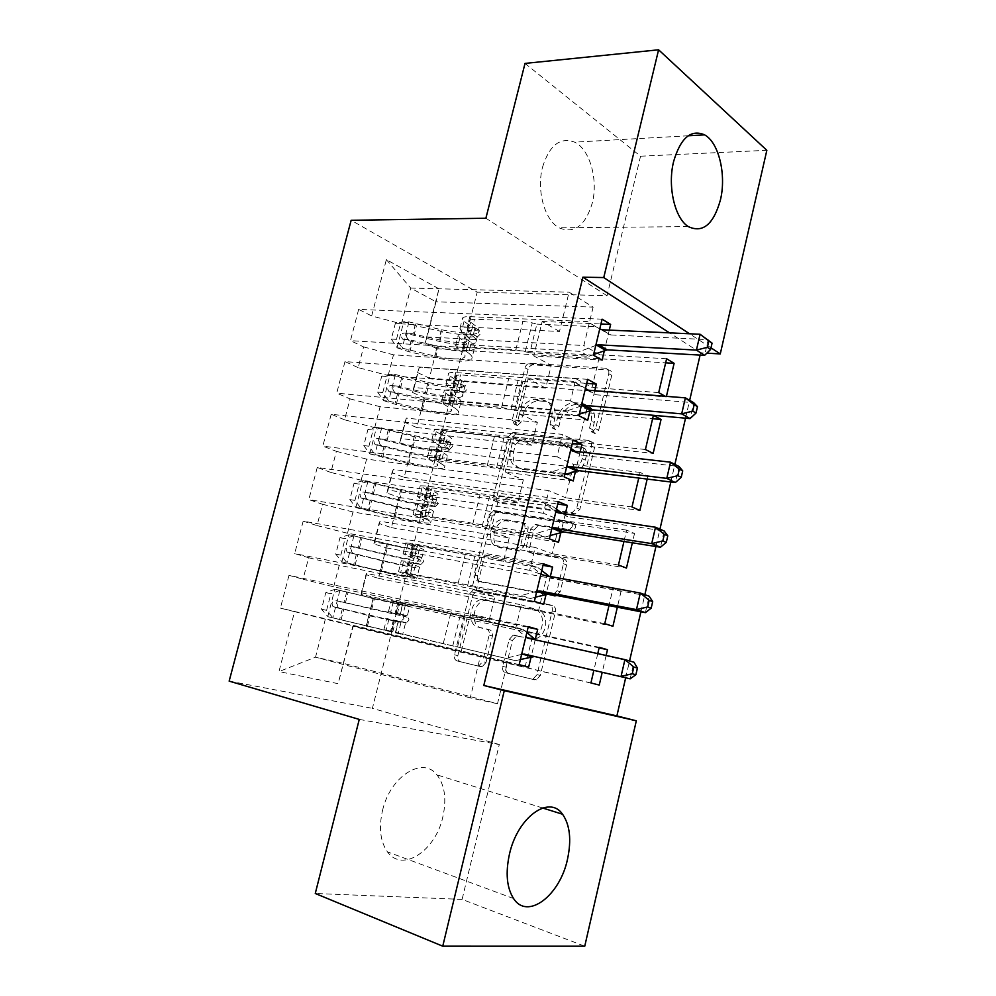 <?xml version="1.0" encoding="UTF-8"?>
<svg xmlns="http://www.w3.org/2000/svg" width="996" height="996" viewBox="0 0 996 996"><rect width="100%" height="100%" fill="white"/><g stroke="black" fill="none" stroke-linecap="round" stroke-linejoin="round"><path stroke-width="0.75" stroke-dasharray="4.98 3.74" d="M517.185 425.653L515.243 421.893L528.104 369.491C529.013 366.677 530.656 365.134 533.059 364.847L608.593 369.927C611.158 370.412 612.204 372.218 611.731 375.355L598.671 430.247L594.749 433.571L592.57 429.637L594.263 422.528C595.795 412.431 592.508 406.517 584.415 404.812L576.572 404.227C568.728 405.272 563.4 410.302 560.599 419.291L558.918 426.263L555.133 429.525L553.079 425.69L554.76 418.731C556.316 408.846 553.216 403.081 545.459 401.425L538.014 400.853C530.457 401.861 525.278 406.791 522.514 415.631L520.833 422.453L517.185 425.653M591.238 420.984C592.769 410.85 589.483 404.936 581.378 403.231L573.534 402.645C565.666 403.716 560.337 408.746 557.523 417.772L555.83 424.769L552.045 428.031L549.991 424.184L551.684 417.212C553.241 407.302 550.141 401.513 542.384 399.869L534.927 399.296C527.357 400.317 522.178 405.26 519.389 414.124L517.708 420.972L514.409 424.184L512.106 420.412L525.029 367.873C525.938 365.046 527.594 363.49 529.997 363.216L605.605 368.234C608.183 368.719 609.228 370.537 608.755 373.674L595.633 428.728L591.711 432.065L589.532 428.118L591.238 420.984L594.263 422.528M382.539 810.42C390.357 775.984 422.889 756.001 436.97 774.863C444.801 785.122 446.743 799.166 442.822 817.006C435.638 850.709 402.322 873.056 387.456 851.879C380.285 841.583 378.642 827.763 382.539 810.42M542.521 167.216C549.443 145.155 560.138 136.801 574.605 142.154C589.844 149.288 598.372 179.728 592.284 203.047C585.362 225.831 574.269 234.085 558.993 227.798C544.725 220.203 536.358 190.423 542.521 167.216M486.036 662.415L482.189 666.698L480.707 666.673L460.526 661.767C458.21 660.871 457.313 658.829 457.849 655.642L472.727 595.06L476.773 590.728L552.394 605.63C554.946 606.477 555.955 608.544 555.444 611.843L540.318 675.437L536.396 679.82L534.715 679.82L508.856 673.52C506.416 672.586 505.445 670.482 505.98 667.196L512.43 640.44L516.438 636.058L534.603 638.909C547.563 637.067 549.991 612.154 537.454 610.424L485.214 600.376C472.826 601.733 469.676 626.135 481.703 628.078L489.671 629.846C492.049 630.705 492.983 632.734 492.46 635.958L486.036 662.415L482.699 661.581L478.852 665.876L477.37 665.863L457.164 660.946C454.848 660.049 453.952 657.995 454.487 654.808L469.427 594.052L473.486 589.707L549.194 604.609C551.734 605.456 552.755 607.535 552.245 610.847L537.043 674.628L533.109 679.011L531.428 679.011L505.545 672.711C503.092 671.777 502.133 669.661 502.669 666.374L509.143 639.532L513.164 635.149L530.631 638.897M625.675 677.79L629.559 660.946M640.901 611.781L644.848 594.674M655.941 546.518L659.95 529.162M670.818 481.989L674.877 464.385M685.534 418.183L689.655 400.342M700.088 355.099L700.611 352.821L706.824 353.169M359.257 719.411L499.295 744.535L462.107 899.4L584.752 946.2M499.295 744.535L372.404 708.355L477.196 292.164L351.152 220.29M525.017 63.408L640.553 156.21L607.05 295.725L477.196 292.164M640.553 156.21L766.845 150.309M499.457 502.943C497.129 502.283 496.207 500.403 496.718 497.328L511.197 438.389L515.866 433.833L591.437 441.875C594.002 442.461 595.035 444.353 594.55 447.54L579.846 509.33L575.227 513.961L499.457 502.943L496.257 501.673C493.916 501.013 493.008 499.145 493.518 496.058L508.047 436.958L512.728 432.389L588.387 440.381C590.952 440.979 591.998 442.871 591.5 446.059L576.734 508.022L572.115 512.679L496.257 501.673M492.086 516.189L477.42 575.937C476.897 579.074 477.806 581.029 480.122 581.801L555.967 596.293L560.225 591.786L566.624 564.869C567.135 561.607 566.101 559.59 563.562 558.818L532.536 553.452C530.084 552.693 529.113 550.726 529.623 547.539L533.819 530.183L538.263 525.651L572.339 530.744C576.236 528.316 576.572 525.851 573.36 523.361L497.303 511.757L492.086 516.189L488.862 514.969L474.133 574.879L477.42 575.937M229.155 681.127L372.404 708.355M438.95 288.815L386.348 259.632L371.67 315.944L401.463 323.899L559.491 331.469L569.065 292.177L593.13 307.104L436.036 301.8L438.95 288.815L425.155 342.861L436.833 348.749L429.363 378.169L417.573 372.566L412.493 392.449L424.358 397.877L416.814 427.558L404.849 422.416L399.72 442.485L411.759 447.428L404.152 477.383L392.001 472.714L386.834 492.958L399.06 497.427L391.378 527.643L379.053 523.46L373.836 543.878L386.236 547.875L378.492 578.352L365.98 574.655L360.714 595.259L373.313 598.758L365.495 629.509L599.243 685.061M602.094 319.168L358.647 309.395L371.67 315.944M358.647 309.395L350.468 340.657L363.602 346.907L358.199 367.636L388.154 375.517L545.708 388.067L551.236 365.358L533.744 355.896L602.082 360.141M587.652 379.339L344.977 361.598L358.199 367.636M344.977 361.598L336.71 393.146L350.044 398.873L344.591 419.802L374.72 427.608L531.777 445.249L537.367 422.304L519.563 413.726L587.715 420.225M573.061 440.157L331.182 414.274L344.591 419.802M331.182 414.274L322.829 446.121L336.374 451.337L330.871 472.453L361.175 480.184L517.708 503.005L523.348 479.835L505.221 472.154L573.198 480.944M558.295 501.635L317.251 467.46L330.871 472.453M317.251 467.46L308.822 499.606L322.58 504.275L317.014 525.589L347.492 533.246L503.49 561.358L509.193 537.94L490.742 531.192L558.519 542.322M543.38 563.786L303.182 521.145L317.014 525.589M303.182 521.145L294.679 553.589L308.648 557.723L303.033 579.236L333.685 586.806L489.136 620.309L494.9 596.654L476.1 590.84L543.679 604.36M528.291 626.621L288.989 575.327L303.033 579.236M288.989 575.327L280.399 608.095L294.579 611.669L278.967 671.59L338.142 683.679L352.796 626.31L365.495 629.509M386.236 547.875L621.068 591.275L612.988 588.424L608.979 605.605M621.068 591.275L617.358 607.224M550.34 576.497L546.368 593.13M411.759 447.428L647.848 476.175L640.067 472.428L638.76 478.043M647.848 476.175L647.176 479.076M580.12 451.96L575.937 469.477M666.424 396.358L665.054 396.246M609.278 330.099L604.883 348.476M604.56 349.783L604.398 350.48M700.611 352.821L669.536 332.863M594.774 390.693L590.479 408.646M590.205 409.817L590.055 410.452M666.61 358.747L599.866 354.788L592.047 387.456L575.875 378.704L570.521 400.915L586.806 409.344L653.401 415.307M565.317 513.886L561.234 530.968M399.06 497.427L634.527 533.433L626.596 530.133L623.957 541.463M634.527 533.433L632.348 542.795M535.263 639.519L531.117 656.874M606.128 655.468L602.194 672.387M597.774 653.613L593.84 670.457M515.779 627.953L361.324 594.5L366.69 573.472L521.344 604.846L515.779 627.953L533.246 632.97L525.029 667.283L507.375 662.801L497.502 703.724L343.732 663.423L315.533 657.186L325.331 619.188L528.677 667.071M360.714 595.259L361.324 594.5M365.98 574.655L366.69 573.472M497.502 703.724L470.249 697.86L480.446 655.966M470.249 697.86L315.533 657.186L278.967 671.59M294.579 611.669L325.331 619.188M529.66 570.347L374.708 542.048L380.036 521.207L535.188 547.464L529.66 570.347L546.829 576.236L538.699 610.212L521.344 604.846M373.836 543.878L374.708 542.048M379.053 523.46L380.036 521.207M333.685 586.806L339.225 565.317L494.9 596.654M308.648 557.723L339.225 565.317M543.418 513.301L387.979 490.069L393.258 469.415L548.883 490.655L543.418 513.301L560.287 520.061L552.232 553.701L535.188 547.464M386.834 492.958L387.979 490.069M392.001 472.714L393.258 469.415M347.492 533.246L352.982 511.956L509.193 537.94M322.58 504.275L352.982 511.956M557.038 456.828L401.127 438.564L406.356 418.096L562.441 434.393L557.038 456.828L573.609 464.435L565.628 497.751L548.883 490.655M399.72 442.485L401.127 438.564M404.849 422.416L406.356 418.096M361.175 480.184L366.603 459.094L523.348 479.835M336.374 451.337L366.603 459.094M570.521 400.915L414.149 387.519L419.328 367.238L575.875 378.704M412.493 392.449L414.149 387.519M417.573 372.566L419.328 367.238M374.72 427.608L380.111 406.717L537.367 422.304M350.044 398.873L380.111 406.717M593.13 307.104L583.868 345.537L427.072 336.934L436.036 301.8L410.701 288.056L569.065 292.177M425.155 342.861L427.072 336.934M388.154 375.517L393.495 354.813L551.236 365.358M363.602 346.907L393.495 354.813M462.107 899.4L315.271 893.487M710.982 347.828L689.531 333.772M507.375 662.801L353.231 626.21L338.142 683.679M401.463 323.899L410.701 288.056L386.348 259.632M489.136 620.309L470.212 614.868L461.322 651.11M503.49 561.358L484.903 554.971L476.1 590.84M517.708 503.005L499.444 495.697L490.742 531.192M531.777 445.249L513.836 437.02L505.221 472.154M545.708 388.067L528.092 378.953L519.563 413.726M559.491 331.469L542.185 321.471L533.744 355.896M599.866 354.788L583.868 345.537M586.806 409.344L578.9 442.336L562.441 434.393M607.05 295.725L485.886 218.236M593.454 355.199L350.468 340.657M542.185 321.471L600.937 323.986M658.705 392.611L592.047 387.456M429.363 378.169L666.287 396.956M436.833 348.749L665.664 362.83M578.913 415.755L336.71 393.146M528.092 378.953L586.681 383.373M645.42 449.507L578.9 442.336M416.814 427.558L653.139 453.429M424.358 397.877L652.617 418.706M564.222 476.972L322.829 446.121M513.836 437.02L572.277 443.382M631.999 506.976L565.628 497.751M640.067 472.428L573.609 464.435M404.152 477.383L639.868 510.462M549.369 538.848L308.822 499.606M499.444 495.697L557.723 504.038M618.454 565.031L552.232 553.701M626.596 530.133L560.287 520.061M391.378 527.643L626.472 568.069M534.354 601.41L294.679 553.589M484.903 554.971L543.007 565.342M604.759 623.683L538.699 610.212M612.988 588.424L546.829 576.236M378.492 578.352L612.926 626.272M519.165 664.656L280.399 608.095M470.212 614.868L528.129 627.306M590.927 682.945L525.029 667.283M599.243 647.313L533.246 632.97M373.313 598.758L599.106 647.898M515.442 444.49L519.103 441.315L584.938 448.611L587.105 452.582L585.299 460.127C582.66 468.805 577.593 473.797 570.061 475.104L522.626 469.377C515.032 467.398 512.044 461.509 513.662 451.736L515.442 444.49L512.293 443.071L515.555 439.871L519.103 441.315M512.293 443.071L510.512 450.329C508.881 460.14 511.869 466.028 519.476 468.008L566.961 473.71C574.493 472.403 579.585 467.398 582.237 458.683L584.042 451.126L581.876 447.142L515.965 439.871M488.862 514.969L494.091 510.525L570.235 522.103C573.447 524.606 573.111 527.071 569.202 529.511L535.089 524.431L530.631 528.976L526.423 546.368C525.9 549.568 526.872 551.547 529.337 552.294L560.399 557.66C562.952 558.432 563.973 560.462 563.462 563.736L557.038 590.715L552.768 595.247L476.847 580.755C474.519 579.983 473.61 578.016 474.133 574.879M501.436 548.074C488.899 546.605 492.858 521.53 505.682 520.746L525.129 523.46C527.544 524.157 528.503 526.087 528.005 529.262L523.821 546.555L519.501 551.025L498.212 546.929C485.662 545.459 489.621 520.31 502.47 519.526L508.097 520.796M498.212 546.929L516.289 549.879L520.609 545.385L524.817 528.042C525.315 524.867 524.357 522.937 521.941 522.228L504.897 519.563M527.37 637.975L531.341 638C544.326 636.133 546.767 611.146 534.217 609.428L481.915 599.368C469.514 600.737 466.352 625.214 478.391 627.156L486.359 628.924C488.75 629.783 489.683 631.825 489.161 635.062L482.699 661.581M391.304 339.063L396.483 339.362L402.396 348.214L397.217 347.89L391.304 339.063L395.387 323.264L403.965 321.696L409.144 321.932L441.402 329.738C457.562 333.075 467.547 333.286 471.369 330.373C472.502 329.016 471.668 327.223 468.879 324.982L466.277 335.303L461.472 331.606L459.965 328.419C460.887 327.472 463.277 327.074 467.136 327.236L474.295 327.584L476.113 331.07L472.839 334.307L465.456 333.934C461.584 333.747 459.206 334.121 458.297 335.054L459.816 338.179L464.634 341.84L462.032 352.186L457.176 348.612L455.633 345.562C456.542 344.678 458.919 344.33 462.779 344.541L580.133 351.364L588.81 356.307L529.86 352.733L536.881 324.136L532.275 322.891L522.875 321.31L474.482 319.218L469.826 320.027L470.747 322.119L475.49 325.891C478.79 328.568 479.761 330.709 478.416 332.328L475.864 342.5C477.196 340.943 476.213 338.864 472.888 336.237L475.49 325.891M397.217 347.89L409.754 351.986L435.638 357.726C455.122 361.822 467.136 362.295 471.693 359.145C473 357.689 471.98 355.697 468.643 353.157L471.245 342.786L466.464 339.126L465.518 337.134L477.532 336.797L480.794 333.585L478.976 330.099L467.186 330.51L468.12 332.54L472.888 336.237M403.965 321.696L416.44 325.879L442.286 331.556C461.733 335.59 473.785 335.839 478.416 332.328M468.879 324.982L464.099 321.21L462.617 317.936C463.538 316.952 465.929 316.529 469.801 316.666L587.329 321.571L599.766 328.867M536.881 324.136L595.919 326.75L587.329 321.571M402.396 348.214L434.717 356.033C450.902 359.432 460.874 359.817 464.622 357.203C465.717 355.983 464.858 354.302 462.032 352.186M468.643 353.157L463.837 349.584L462.866 347.641L467.498 346.982L515.828 349.857L529.86 352.733M396.483 339.362L400.579 323.501L395.387 323.264M409.144 321.932L400.579 323.501M471.245 342.786C474.569 345.363 475.578 347.417 474.245 348.936C469.664 352.223 457.637 351.837 438.165 347.766L402.695 339.175C400.155 335.577 400.778 333.536 404.588 333.013L439.759 341.491C459.231 345.537 471.257 345.873 475.864 342.5M466.277 335.303C469.079 337.495 469.925 339.25 468.817 340.557C465.02 343.359 455.035 343.072 438.863 339.711L410.315 333.324C405.858 333.785 405.198 335.839 408.348 339.487L437.256 346.023C453.429 349.397 463.414 349.721 467.186 346.994C468.294 345.724 467.448 343.994 464.634 341.84M595.795 345.45L580.133 351.364M595.919 326.75L610.785 334.93L708.218 339.648L704.608 355.348M593.616 354.514L588.81 356.307M377.609 392.063L382.775 392.536L388.776 401.139L383.622 400.641L377.609 392.063L381.729 376.115L390.22 374.247L395.599 374.608L428.006 382.452C444.216 385.913 454.164 386.485 457.849 384.17C458.907 383.074 458.011 381.53 455.147 379.526L452.52 389.946L447.578 386.66L445.947 383.921C446.818 383.174 449.184 382.937 453.043 383.236L460.164 383.809L461.97 387.419L458.845 390.594L451.337 389.984C447.478 389.673 445.125 389.884 444.266 390.619L445.909 393.296L450.852 396.545L448.225 407.003L443.245 403.828L441.577 401.251C442.436 400.554 444.789 400.367 448.636 400.703L565.641 411.423L574.493 415.892L515.691 410.389L522.788 381.493L508.732 378.555L460.488 374.882L455.882 375.392L456.89 377.185L461.758 380.559C465.144 382.95 466.203 384.792 464.933 386.099L462.356 396.371C463.613 395.126 462.542 393.333 459.131 391.005L461.758 380.559M383.622 400.641L396.259 404.575L422.242 410.452C441.788 414.672 453.753 415.593 458.135 413.178C459.38 412.02 458.285 410.327 454.848 408.099L457.475 397.616L452.558 394.366L451.537 392.661L463.613 392.872L466.738 389.71L464.933 386.112L453.217 385.975L454.238 387.718L459.131 391.005M390.432 374.21L403.019 378.231L428.952 384.033C448.474 388.191 460.463 388.876 464.933 386.099M455.147 379.526L450.229 376.152L448.623 373.338C449.507 372.541 451.873 372.28 455.732 372.554L572.912 381.319L585.299 389.137M522.788 381.493L581.676 386.025L572.912 381.319M388.776 401.139L421.258 409.007C437.493 412.518 447.416 413.265 451.026 411.273C452.06 410.302 451.126 408.883 448.225 407.003M454.848 408.099L449.906 404.924L448.86 403.28L453.441 402.932L501.611 407.401L515.691 410.389M382.775 392.536L386.896 376.525L381.729 376.115M395.599 374.608L386.896 376.525M457.475 397.616C460.899 399.906 461.982 401.662 460.725 402.87C456.305 405.422 444.328 404.6 424.794 400.392L389 391.652C386.622 388.091 387.307 386.05 391.079 385.527L426.4 394.055C445.934 398.238 457.923 399.01 462.356 396.371M452.52 389.946C455.396 391.901 456.317 393.408 455.259 394.453C451.599 396.645 441.664 395.997 425.441 392.536L396.794 386.012C392.399 386.448 391.665 388.502 394.578 392.15L423.823 398.898C440.045 402.384 449.98 403.069 453.628 400.952C454.674 399.944 453.753 398.475 450.852 396.545M581.278 405.907L565.641 411.423M588.263 390.183L596.48 394.827L693.702 402.708L690.054 418.594M579.286 414.224L574.493 415.892M581.676 386.025L585.474 388.428M363.777 445.573L368.931 446.208L375.044 454.562L369.902 453.902L363.777 445.573L367.947 429.463L376.774 427.209L414.473 435.675C430.733 439.248 440.643 440.182 444.179 438.489C445.187 437.655 444.216 436.36 441.278 434.605L438.626 445.137L433.559 442.249L431.791 439.983L445.897 440.606L447.69 444.341L444.702 447.453L430.085 446.756L431.866 448.959L436.945 451.798L434.293 462.356L429.176 459.604L427.384 457.475L434.343 457.425L551 472.129L560.013 476.113L501.374 468.63L508.545 439.435L494.452 436.385L446.357 431.119L441.801 431.305L447.889 435.762C451.375 437.854 452.52 439.398 451.313 440.394L448.71 450.765C449.906 449.831 448.748 448.337 445.249 446.308L447.889 435.762M369.902 453.902L408.721 463.663C428.33 468.033 440.244 469.39 444.465 467.734C445.623 466.887 444.44 465.505 440.917 463.563L443.569 452.981L437.406 448.748L449.557 449.507L452.533 446.407L450.752 442.685L443.656 441.863L439.112 441.987L445.249 446.308M376.774 427.209L415.494 436.995C435.078 441.29 447.017 442.423 451.313 440.394M441.278 434.605L436.223 431.642L434.493 429.288L441.514 429.002L558.345 441.701L570.683 450.068M508.545 439.435L567.272 445.922L558.345 441.701M375.044 454.562L407.663 462.48C423.947 466.103 433.833 467.224 437.306 465.854C438.277 465.144 437.269 463.987 434.293 462.356M440.917 463.563L434.704 459.467L439.236 459.442L487.243 465.53L501.374 468.63M368.931 446.208L373.089 430.048L367.947 429.463M381.929 427.782L373.089 430.048M443.569 452.981C447.08 454.985 448.25 456.429 447.067 457.326C442.822 459.119 430.907 457.849 411.298 453.516L375.193 444.639C372.965 441.104 373.724 439.062 377.434 438.526L412.929 447.117C432.525 451.437 444.453 452.657 448.71 450.765M438.626 445.137C441.577 446.843 442.56 448.088 441.577 448.872C438.053 450.441 428.168 449.433 411.896 445.847L383.124 439.199C378.804 439.622 377.994 441.651 380.696 445.312L410.252 452.271C426.537 455.882 436.422 456.927 439.921 455.433C440.904 454.686 439.921 453.466 436.945 451.798M566.612 467.012L551 472.129M575.389 451.425L582.013 455.359L679.023 466.489L675.325 482.55M564.794 474.557L560.013 476.113M567.272 445.922L571.057 448.486M349.833 499.581L354.95 500.403L361.175 508.495L356.058 507.661L349.833 499.581L354.028 483.334L362.992 480.707L400.828 489.397C417.137 493.082 426.998 494.402 430.397 493.344C431.33 492.771 430.297 491.738 427.272 490.231L424.595 500.864L417.498 496.606L431.492 497.975L433.248 501.835L430.409 504.885L415.768 503.441L422.902 507.587L420.212 518.244L413.041 514.272L419.914 514.733L536.184 533.495L545.372 536.981L486.907 527.482L494.165 497.975L480.01 494.813L432.077 487.903L427.583 487.766L433.895 491.501C437.468 493.294 438.701 494.526 437.568 495.211L434.941 505.682C436.061 505.059 434.816 503.889 431.218 502.158L433.895 491.501M356.058 507.661L395.076 517.372C414.747 521.892 426.612 523.697 430.646 522.813C431.741 522.29 430.471 521.219 426.836 519.576L429.525 508.894L423.151 505.383L435.352 506.715L438.19 503.677L436.422 499.83L424.869 498.56L431.218 502.158M362.992 480.707L401.923 490.455C421.557 494.9 433.447 496.481 437.568 495.211M427.272 490.231L420.225 485.799L427.147 486.011L543.617 502.731L555.893 511.658M494.165 497.975L552.718 506.466L543.617 502.731M361.175 508.495L393.943 516.451C410.29 520.198 420.125 521.705 423.449 520.958C424.358 520.522 423.275 519.626 420.212 518.244M426.836 519.576L420.424 516.214L424.881 516.513L472.739 524.257L486.907 527.482M354.95 500.403L359.158 484.093L354.028 483.334M368.122 481.466L359.158 484.093M429.525 508.894C433.136 510.587 434.38 511.732 433.285 512.305C429.214 513.338 417.349 511.608 397.678 507.138L361.249 498.112C359.183 494.614 359.992 492.584 363.665 492.024L399.321 500.677C418.98 505.134 430.845 506.802 434.941 505.682M424.595 500.864C427.633 502.32 428.691 503.304 427.757 503.814C424.383 504.76 414.535 503.366 398.213 499.668L369.342 492.896C365.084 493.294 364.2 495.323 366.702 498.971L396.557 506.155C412.892 509.877 422.74 511.309 426.089 510.45C427.01 509.964 425.952 509.006 422.902 507.587M551.784 528.789L536.184 533.495M562.354 513.45L567.396 516.538L664.183 530.993L660.448 547.227M550.153 535.549L545.372 536.981M552.718 506.466L556.478 509.193M335.739 554.125L340.844 555.108L347.168 562.939L342.076 561.918L335.739 554.125L339.972 537.703L349.073 534.728L387.033 543.642C403.405 547.439 413.216 549.132 416.465 548.721C417.349 548.423 416.228 547.651 413.128 546.406L410.427 557.138L403.056 553.788L416.926 555.917L418.669 559.914L415.967 562.914L401.313 560.698L408.709 563.923L406.007 574.692L398.549 571.642L405.335 572.613L521.219 595.521L530.582 598.496L472.303 586.943L479.624 557.138L417.648 545.26L413.216 544.8L419.752 547.8C423.425 549.282 424.744 550.203 423.686 550.551L421.034 561.134C422.067 560.835 420.748 559.976 417.05 558.557L419.752 547.8M342.076 561.918L381.306 571.604C401.039 576.261 412.842 578.527 416.702 578.427C417.71 578.24 416.353 577.481 412.63 576.149L415.344 565.367L408.746 562.591L420.997 564.508L423.698 561.52L421.943 557.548L410.477 555.693L417.05 558.557M349.073 534.728L388.203 544.426C407.912 549.008 419.739 551.049 423.686 550.551M413.128 546.406L405.808 542.882L412.643 543.604L528.727 564.421L540.953 573.908M479.624 557.138L538.002 567.658L528.727 564.421M347.168 562.939L380.099 570.945C396.495 574.817 406.281 576.696 409.456 576.609L406.007 574.692M412.63 576.149L405.982 573.534L410.389 574.157L472.303 586.943M340.844 555.108L345.089 538.649L339.972 537.703M354.19 535.649L345.089 538.649M415.344 565.367C419.042 566.749 420.387 567.571 419.366 567.82C415.469 568.069 403.654 565.89 383.933 561.258L347.193 552.108C345.276 548.634 346.135 546.617 349.77 546.032L385.589 554.735C405.31 559.341 417.125 561.47 421.034 561.134M410.427 557.138C413.539 558.333 414.672 559.055 413.813 559.304C410.576 559.59 400.778 557.822 384.406 554L355.423 547.103C351.227 547.501 350.281 549.506 352.584 553.141L382.738 560.561C399.122 564.396 408.92 566.214 412.12 565.989C412.979 565.778 411.846 565.093 408.709 563.923M536.794 591.238L521.219 595.521M549.145 576.286L552.618 578.39L649.168 596.231L645.383 612.652M535.362 597.189L530.582 598.496M538.002 567.658L541.749 570.559M321.509 609.179L326.588 610.349L333.025 617.906L327.958 616.711L321.509 609.179L325.792 592.608L335.03 589.259L373.127 598.397L402.409 604.634L398.848 603.128L396.109 613.972L388.477 611.556L402.222 614.47L403.953 618.591L400.442 621.529L386.709 618.528L394.391 620.832L391.652 631.701L383.921 629.584L515.629 660.684L457.538 647.027L464.933 616.898L398.711 602.406L409.68 606.44L407.003 617.122L402.745 615.516L405.472 604.647M327.958 616.711L402.621 634.589L398.276 633.294L401.015 622.388L394.192 620.384L406.493 622.886L409.057 619.96L407.327 615.852L395.947 613.412L402.745 615.516M335.03 589.259L409.68 606.44M398.848 603.128L391.254 600.538L397.989 601.771L513.675 626.783L525.838 636.855M464.933 616.898L523.137 629.509L513.675 626.783M333.025 617.906L391.652 631.701M398.276 633.294L457.538 647.027M326.588 610.349L330.884 593.728L325.792 592.608M340.122 590.354L330.884 593.728M401.015 622.388L370.051 615.914L333 606.614C331.232 603.178 332.154 601.161 335.739 600.563L407.003 617.122M396.109 613.972L341.367 601.821C337.233 602.219 336.225 604.223 338.341 607.834L394.391 620.832M521.63 654.372L506.093 658.219M535.773 639.93L633.979 662.216L630.157 678.824M520.398 659.514L515.629 660.684M523.137 629.509L526.859 632.585M512.106 420.412L515.243 421.893M589.532 428.118L592.57 429.637M549.991 424.184L553.079 425.69M519.389 414.124L522.514 415.631M536.246 399.334L539.334 400.89M542.384 399.869L545.459 401.425M551.684 417.212L554.76 418.731M555.83 424.769L558.918 426.263M557.523 417.772L560.599 419.291M574.978 402.683L578.016 404.252M581.378 403.231L584.415 404.812M595.633 428.728L598.671 430.247M608.755 373.674L611.731 375.355M605.605 368.234L608.593 369.927M530.245 363.229L533.321 364.86M525.029 367.873L528.104 369.491M517.708 420.972L520.833 422.453M571.131 512.666L574.256 513.948M576.734 508.022L579.846 509.33M591.5 446.059L594.55 447.54M588.387 440.381L591.437 441.875M513.264 432.401L516.401 433.858M508.047 436.958L511.197 438.389M493.518 496.058L496.718 497.328M581.876 447.142L584.938 448.611M584.042 451.126L587.105 452.582M582.237 458.683L585.299 460.127M564.471 473.673L567.571 475.055M519.476 468.008L522.626 469.377M510.512 450.329L513.662 451.736M476.847 580.755L480.122 581.801M551.423 595.235L554.623 596.28M557.038 590.715L560.225 591.786M563.462 563.736L566.624 564.869M560.399 557.66L563.562 558.818M529.337 552.294L532.536 553.452M526.423 546.368L529.623 547.539M530.631 528.976L533.819 530.183M536.06 524.444L539.234 525.664M568.467 529.499L571.604 530.744M570.235 522.103L573.36 523.361M494.091 510.525L497.303 511.757M521.941 522.228L525.129 523.46M524.817 528.042L528.005 529.262M520.609 545.385L523.821 546.555M515.231 549.867L518.443 551.012M489.161 635.062L492.46 635.958M486.359 628.924L489.671 629.846M478.391 627.156L481.703 628.078M485.164 599.418L488.451 600.414M534.217 609.428L537.454 610.424M514.608 635.149L517.883 636.071M509.143 639.532L512.43 640.44M502.669 666.374L505.98 667.196M505.545 672.711L508.856 673.52M531.428 679.011L534.715 679.82M537.043 674.628L540.318 675.437M552.245 610.847L555.444 611.843M549.194 604.609L552.394 605.63M474.644 589.719L477.931 590.74M469.427 594.052L472.727 595.06M454.487 654.808L457.849 655.642M457.164 660.946L460.526 661.767M477.37 665.863L480.707 666.673M478.976 330.099L474.295 327.584M397.068 347.666L403.754 321.733M408.933 321.982L402.235 347.99M439.759 341.491L442.286 331.556M441.402 329.738L438.863 339.711M471.83 329.751L474.482 319.218M515.828 349.857L522.875 321.31M467.498 346.982L470.162 336.411M469.801 316.666L467.136 327.236M465.456 333.934L462.779 344.541M468.12 332.54L470.747 322.119M463.837 349.584L466.464 339.126M464.099 321.21L461.472 331.606M459.816 338.179L457.176 348.612M435.638 357.726L438.165 347.766M437.256 346.023L434.717 356.033M413.9 335.789L416.44 325.879M415.432 324.036L412.879 333.984M409.754 351.986L412.294 342.051M411.273 340.283L408.709 350.268M525.228 351.501L532.275 322.891M600.439 329.253L608.992 334.407M602.231 329.776L610.785 334.93M410.315 333.324L404.588 333.013M408.709 339.624L402.969 339.287M477.296 336.797L472.602 334.307M464.933 386.112L460.164 383.809M383.472 400.429L390.22 374.247M395.387 374.658L388.627 400.927M426.4 394.055L428.952 384.033M428.006 382.452L425.441 392.536M457.811 385.527L460.488 374.882M501.611 407.401L508.732 378.555M453.441 402.932L456.118 392.262M455.732 372.554L453.043 383.236M451.337 389.984L448.636 400.703M454.238 387.718L456.89 377.185M449.906 404.924L452.558 394.366M450.229 376.152L447.578 386.66M445.909 393.296L443.245 403.828M422.242 410.452L424.794 400.392M423.823 398.898L421.258 409.007M400.454 388.228L403.019 378.231M401.948 376.625L399.359 386.672M396.259 404.575L398.836 394.553M397.74 393.034L395.151 403.106M511.035 409.169L518.157 380.26M586.445 389.81L594.687 394.229M587.752 390.146L596.48 394.827M396.794 386.012L391.079 385.527M395.151 392.374L389.448 391.864M463.24 392.872L458.459 390.594M450.752 442.685L445.897 440.606M369.753 453.69L376.563 427.259M381.705 427.844L374.882 454.35M412.929 447.117L415.494 436.995M414.473 435.675L411.896 445.847M443.656 441.863L446.357 431.119M487.243 465.53L494.452 436.385M439.236 459.442L441.938 448.661M441.514 429.002L438.788 439.784M437.07 446.606L434.343 457.425M440.22 443.432L442.896 432.799M435.837 460.812L438.526 450.155M436.223 431.642L433.559 442.249M431.866 448.959L429.176 459.604M408.721 463.663L411.298 453.516M410.252 452.271L407.663 462.48M386.884 441.153L389.473 431.056M388.315 429.712L385.713 439.859M382.651 457.662L385.24 447.54M384.07 446.283L381.468 456.454M496.693 467.423L503.889 438.215M572.439 451.026L580.232 454.699M573.123 451.163L582.013 455.359M383.124 439.199L377.434 438.526M381.48 445.623L375.791 444.913M449.034 449.507L444.179 447.453M436.422 499.83L431.492 497.975M355.896 507.45L362.768 480.782M367.898 481.529L361.013 508.284M399.321 500.677L401.923 490.455M400.828 489.397L398.213 499.668M429.351 498.759L432.077 487.903M472.739 524.257L480.01 494.813M424.881 516.513L427.62 505.619M427.147 486.011L424.408 496.904M422.665 503.802L419.914 514.733M426.051 499.693L428.753 488.961M421.632 517.26L424.346 506.491M422.092 487.691L419.391 498.398M417.673 505.171L414.971 515.916M395.076 517.372L397.678 507.138M396.557 506.155L393.943 516.451M373.189 494.589L375.791 484.392M374.571 483.309L371.944 493.555M368.906 511.247L371.533 501.025M370.288 500.029L367.649 510.301M482.201 526.286L489.472 496.78M567.396 516.538L565.616 515.816M369.342 492.896L363.665 492.024M367.673 499.37L362.009 498.486M434.692 506.715L429.749 504.897M421.943 557.548L416.926 555.917M341.914 561.732L348.849 534.802M353.954 535.724L347.006 562.74M385.589 554.735L388.203 544.426M387.033 543.642L384.406 554M414.896 556.229L417.648 545.26M458.073 583.606L465.431 553.851M410.389 574.157L413.153 563.163M412.643 543.604L409.866 554.61M408.111 561.57L405.335 572.613M411.746 556.527L414.473 545.684M407.289 574.269L410.028 563.387M407.812 544.289L405.086 555.108M403.355 561.943L400.616 572.8M381.306 571.604L383.933 561.258M382.738 560.561L380.099 570.945M359.357 548.522L361.984 538.226M360.689 537.417L358.037 547.75M355.037 565.342L357.689 555.021M356.356 554.286L353.705 564.657M467.56 585.76L474.905 555.942M544.563 575.439L550.85 577.593M543.38 575.215L552.618 578.39M355.423 547.103L349.77 546.032M353.742 553.639L348.09 552.556M420.2 564.508L415.17 562.914M407.327 615.852L402.222 614.47M327.796 616.524L334.793 589.333M339.885 590.441L332.863 617.719M371.72 609.328L374.372 598.907M373.127 598.397L370.462 608.855M400.305 614.283L403.081 603.203M443.257 643.565L450.69 613.511M395.748 632.398L398.537 621.292M397.989 601.771L395.188 612.901M393.42 619.935L390.606 631.091M397.304 613.934L400.056 602.978M392.798 631.838L395.561 620.857M393.383 601.447L390.631 612.378M388.888 619.288L386.124 630.244M367.4 626.347L370.051 615.914M368.781 615.478L366.117 625.974M345.388 602.966L348.052 592.583M346.683 592.035L343.994 602.468M341.03 619.948L343.707 609.527M342.3 609.066L339.624 619.537M452.769 645.856L460.177 615.727M534.454 639.631L535.91 640.042M528.254 638.262L537.678 640.914M341.367 601.821L335.739 600.563M339.673 608.419L334.046 607.137M405.559 622.886L400.442 621.529M542.621 807.993L436.97 774.863M688.174 135.78L574.605 142.154M688.311 226.602L558.993 227.798M513.562 898.529L387.456 851.879M534.927 399.296L538.014 400.853M552.431 428.043L555.519 429.537M573.534 402.645L576.572 404.227M592.134 432.065L595.172 433.584M529.997 363.216L533.059 364.847M514.409 424.184L517.534 425.653M572.115 512.679L575.227 513.961M512.728 432.389L515.866 433.833M515.555 439.871L518.704 441.303M566.961 473.71L570.061 475.104M552.768 595.247L555.967 596.293M535.089 524.431L538.263 525.651M569.202 529.511L572.339 530.744M502.47 519.526L505.682 520.746M516.289 549.879L519.501 551.025M493.232 510.5L496.444 511.745M481.915 599.368L485.214 600.376M531.341 638L534.603 638.909M513.164 635.149L516.438 636.058M533.109 679.011L536.396 679.82M473.486 589.707L476.773 590.728M478.852 665.876L482.189 666.698M471.369 330.373L468.817 340.557M467.186 330.51L469.826 320.027M462.866 347.641L465.518 337.134M459.965 328.419L462.617 317.936M455.633 345.562L458.297 335.054M474.245 348.936L471.693 359.145M467.186 346.994L464.622 357.203M408.335 339.487L402.695 339.175M477.532 336.797L472.839 334.307M457.849 384.17L455.259 394.453M453.217 385.975L455.882 375.392M448.86 403.28L451.537 392.661M445.947 383.921L448.623 373.338M441.577 401.251L444.266 390.619M460.725 402.87L458.135 413.178M453.628 400.952L451.026 411.273M394.578 392.15L389 391.652M463.613 392.872L458.845 390.594M444.179 438.489L441.577 448.872M439.112 441.987L441.801 431.305M434.704 459.467L437.406 448.748M431.791 439.983L434.493 429.288M427.384 457.475L430.085 446.756M447.067 457.326L444.465 467.734M439.921 455.433L437.306 465.854M380.696 445.312L375.193 444.639M449.557 449.507L444.702 447.453M430.397 493.344L427.757 503.814M424.869 498.56L427.583 487.766M420.424 516.214L423.151 505.383M417.498 496.606L420.225 485.799M413.041 514.272L415.768 503.441M433.285 512.305L430.646 522.813M426.089 510.45L423.449 520.958M366.702 498.971L361.249 498.112M435.352 506.715L430.409 504.885M416.465 548.721L413.813 559.304M410.477 555.693L413.216 544.8M405.982 573.534L408.746 562.591M403.056 553.788L405.808 542.882M398.549 571.642L401.313 560.698M419.366 567.82L416.702 578.427M412.12 565.989L409.456 576.609M352.584 553.141L347.193 552.108M420.997 564.508L415.967 562.914M402.409 604.634L399.72 615.329M395.947 613.412L398.711 602.406M391.403 631.427L394.192 620.384M388.477 611.556L391.254 600.538M383.921 629.584L386.709 618.528M405.297 623.882L402.621 634.589M398.026 622.089L395.325 632.809M338.341 607.834L333 606.614M406.493 622.886L401.376 621.529"/><path stroke-width="1.49" d="M509.429 854.282C517.547 817.056 549.319 794.547 562.566 814.242C569.936 824.937 571.592 839.877 567.533 859.075C560.113 895.317 527.643 920.59 513.562 898.529C506.765 887.785 505.395 873.031 509.429 854.282M673.607 161.551C680.592 137.909 690.925 129.019 704.608 134.858C718.988 142.615 726.545 175.234 720.369 200.159C713.435 224.523 702.74 233.338 688.311 226.602C674.84 218.448 667.332 186.451 673.607 161.551M669.536 332.863L582.884 277.187L483.807 685.485L616.885 715.912L625.675 677.79M629.559 660.946L640.901 611.781M644.848 594.674L655.941 546.518M659.95 529.162L670.818 481.989M674.877 464.385L685.534 418.183M689.655 400.342L700.088 355.099M616.885 715.912L636.32 720.805L584.752 946.2L442.747 946.188L504.275 690.676L636.32 720.805M442.747 946.188L315.271 893.487L359.257 719.411L229.155 681.127L351.152 220.29L485.886 218.236L525.017 63.408L658.593 49.8L766.845 150.309L720.27 353.916L710.982 347.828M706.824 353.169L720.27 353.916M617.358 607.224L612.926 626.272L604.759 623.683L608.979 605.605M543.007 565.342L552.593 567.048L543.38 563.786L534.354 601.41L543.679 604.36L546.094 594.276M552.593 567.048L550.34 576.497M546.368 593.13L546.194 593.815M647.176 479.076L639.868 510.462L631.999 506.976L638.76 478.043M572.277 443.382L581.925 444.428L573.061 440.157L564.222 476.972L573.198 480.944L575.551 471.071M581.925 444.428L580.12 451.96M575.937 469.477L575.7 470.486M665.664 362.83L674.105 363.341L666.61 358.747L658.705 392.611L665.054 396.246M674.105 363.341L666.424 396.358M600.937 323.986L610.635 324.41L602.094 319.168L593.454 355.199L602.082 360.141L604.398 350.48M610.635 324.41L609.278 330.099M604.883 348.476L604.56 349.783M586.681 383.373L596.355 384.095L587.652 379.339L578.913 415.755L587.715 420.225L590.055 410.452M596.355 384.095L594.774 390.693M590.479 408.646L590.205 409.817M652.617 418.706L661.045 419.478L653.426 415.32M661.045 419.478L653.139 453.429L645.42 449.507L653.401 415.307M557.723 504.038L567.346 505.408L558.295 501.635L549.369 538.848L558.519 542.322L560.897 532.337M567.346 505.408L565.317 513.886M561.234 530.968L561.022 531.814M632.348 542.795L626.472 568.069L618.454 565.031L623.957 541.463M528.129 627.306L537.691 629.36L528.291 626.621L519.165 664.656L528.677 667.071L531.117 656.874M537.691 629.36L535.263 639.519M599.106 647.898L607.473 649.716L599.243 647.313L597.774 653.613M607.473 649.716L606.128 655.468M602.194 672.387L599.243 685.061L590.927 682.945L593.84 670.457M483.807 685.485L504.275 690.676M582.884 277.187L603.75 277.56L658.593 49.8M689.531 333.772L603.75 277.56M598.633 344.803L607.224 349.845L704.608 355.348L696.428 350.094L598.633 344.803L595.795 345.45M707.359 347.318L696.428 350.094L700.076 334.258L712.065 343.122L708.816 340.981L707.359 347.318L710.609 349.447L712.065 343.122M599.766 328.867L602.231 329.776L700.076 334.258L708.816 340.981M607.224 349.845L593.616 354.514M704.608 355.348L710.609 349.447M584.117 405.335L592.881 409.891L690.054 418.594L681.687 413.863L584.117 405.335L581.278 405.907M692.681 411.124L681.687 413.863L685.385 397.852L693.702 402.708L697.474 406.642L694.15 404.712L692.681 411.124L696.005 413.041L697.474 406.642M585.299 389.137L587.752 390.146L685.385 397.852L694.15 404.712M592.881 409.891L579.286 414.224M585.474 388.428L588.263 390.183M690.054 418.594L696.005 413.041M569.438 466.526L578.377 470.598L675.325 482.55L666.785 478.379L569.438 466.526L566.612 467.012M677.828 475.665L666.785 478.379L670.532 462.181L679.023 466.489L682.721 470.884L679.322 469.178L677.828 475.665L681.227 477.345L682.721 470.884M570.683 450.068L573.123 451.163L670.532 462.181L679.322 469.178M578.377 470.598L564.794 474.557M571.057 448.486L575.389 451.425M675.325 482.55L681.227 477.345M554.61 528.378L563.711 531.939L660.448 547.227L651.72 543.617L554.61 528.378L551.784 528.789M662.813 540.94L651.72 543.617L655.505 527.233L664.183 530.993L667.781 535.86L664.32 534.379L662.813 540.94L666.287 542.397L667.781 535.86M555.893 511.658L558.333 512.853L655.505 527.233L664.32 534.379M563.711 531.939L550.153 535.549M556.478 509.193L562.354 513.45M660.448 547.227L666.287 542.397M539.608 590.914L548.896 593.965L645.383 612.652L636.469 609.614L539.608 590.914L536.794 591.238M647.624 606.962L636.469 609.614L640.303 593.043L649.168 596.231L652.691 601.584L649.155 600.327L647.624 606.962L651.172 608.195L652.691 601.584M540.953 573.908L543.38 575.215L640.303 593.043L649.155 600.327M548.896 593.965L535.362 597.189M541.749 570.559L549.145 576.286M645.383 612.652L651.172 608.195M524.444 654.135L630.157 678.824L524.444 654.135L521.63 654.372M632.248 673.757L621.056 676.384L624.928 659.613L633.979 662.216L637.415 668.067L633.805 667.046L632.248 673.757L635.871 674.753L637.415 668.067M525.838 636.855L528.254 638.262L624.928 659.613L633.805 667.046M533.918 656.65L520.398 659.514M526.859 632.585L535.773 639.93M630.157 678.824L635.871 674.753M596.616 345.139L605.219 350.169M582.112 405.609L590.877 410.165M571.331 450.516L572.439 451.026M567.434 466.738L576.385 470.797M556.552 512.131L558.345 512.853M552.606 528.54L561.732 532.088M541.6 574.418L544.563 575.439M537.616 591.002L546.916 594.039M526.486 637.39L534.454 639.631M522.464 654.16L531.939 656.675M562.566 814.242L542.621 807.993M704.608 134.858L688.174 135.78M598.086 344.803L606.689 349.845M583.245 405.347L592.01 409.904M568.255 466.551L577.194 470.61M553.104 528.415L562.23 531.964M537.815 590.952L547.115 594.002"/></g></svg>
